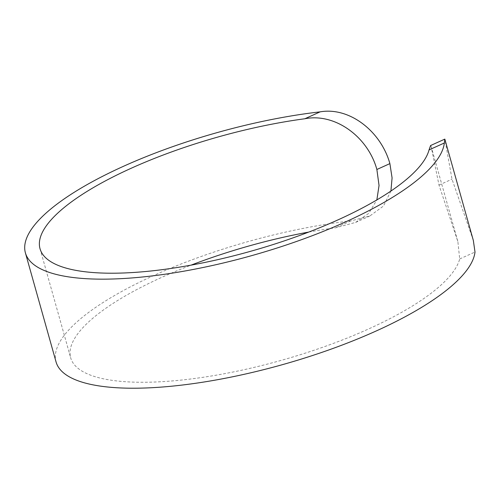<?xml version="1.0" encoding="UTF-8"?>
<svg xmlns="http://www.w3.org/2000/svg" width="500" height="500" viewBox="0 0 500 500"><rect width="100%" height="100%" fill="white"/><g stroke="black" fill="none" stroke-linecap="round" stroke-linejoin="round"><path stroke-width="0.38" stroke-dasharray="2.5 1.88" d="M473.338 240.45L452.006 179.188L444.862 139.15M390.906 191.056L383.438 206.062L369.869 215.969L350.806 220.906A217.294 63.894 -15.7 0 0 154.244 275.3A217.294 63.894 -15.7 0 0 56.056 361.925M430.581 145.538L431.075 146.244L438.988 185.062L457.869 241.575L459.7 258.95A202.1 59.425 164.3 0 1 368.475 329.012A202.1 59.425 164.3 0 1 70.681 357.819A202.1 59.425 164.3 0 1 162.006 277.244A202.1 59.425 164.3 0 1 191.075 265.138M308.756 232.062A202.1 59.425 164.3 0 1 335.513 227.812L355.619 222.4L368.8 213.337L376.856 199.913M438.988 185.062L452.006 179.188M459.7 258.95L475 252.044M350.806 220.906L335.513 227.812M40.031 248.756L70.681 357.819M431.075 146.244L457.869 241.575M355.619 222.4L369.869 215.969"/><path stroke-width="0.75" d="M376.856 199.913L379.044 185.506L376.875 169.488C367.969 136.912 335.163 112.713 304.856 118.756L320.156 111.85A217.294 63.894 -15.7 0 0 123.594 166.244A217.294 63.894 -15.7 0 0 25.4 252.869A217.294 63.894 -15.7 0 0 345.581 221.9A217.294 63.894 -15.7 0 0 444.344 142.988L429.05 149.894L430.581 145.538L444.831 139.106L444.344 142.988M25.4 252.869L56.056 361.925A217.294 63.894 -15.7 0 0 376.238 330.956A217.294 63.894 -15.7 0 0 475 252.044L473.338 240.45L444.831 139.106M429.05 149.894A202.1 59.425 164.3 0 1 337.819 219.956A202.1 59.425 164.3 0 1 40.031 248.756A202.1 59.425 164.3 0 1 131.35 168.188A202.1 59.425 164.3 0 1 304.856 118.756M191.075 265.138A202.1 59.425 164.3 0 1 308.756 232.062M320.156 111.85C349.55 106.737 380.944 131.356 389.888 163.612L392.081 177.906L390.906 191.056M389.888 163.612L376.875 169.488"/></g></svg>
